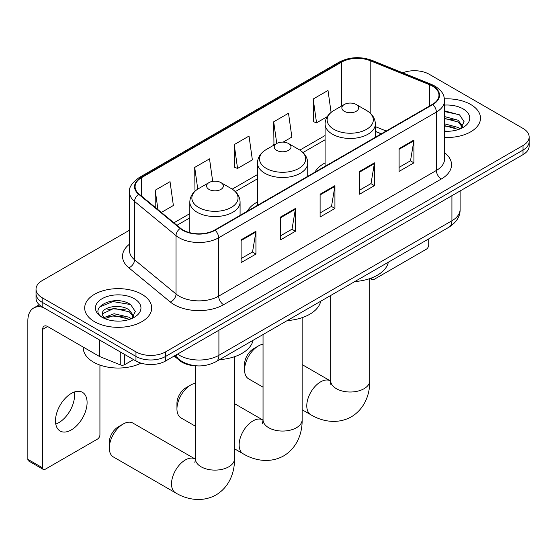 <?xml version="1.0" encoding="UTF-8"?>
<svg xmlns="http://www.w3.org/2000/svg" width="557" height="557" viewBox="0 0 557 557"><rect width="100%" height="100%" fill="white"/><g stroke="black" fill="none" stroke-linecap="round" stroke-linejoin="round"><path stroke-width="0.84" d="M257.459 201.954A37.006 21.361 0 0 0 247.294 211.214M325.093 162.909A37.006 21.361 0 0 0 314.928 172.169M381.267 133.868L375.362 131.48M196.266 365.817A20.943 12.094 180 0 1 179.786 360.664L174.181 356.041M129.509 230.201L42.165 280.624A20.943 12.094 0 0 0 36.031 289.174L36.031 298.294A20.943 12.094 0 0 0 42.165 306.844L135.964 360.999A20.943 12.094 0 0 0 165.589 360.999L523.016 154.644A20.943 12.094 0 0 0 529.15 146.094L529.15 141.534A20.943 12.094 0 0 1 523.016 150.084A20.943 12.094 0 0 0 529.15 141.534L529.15 136.973A20.943 12.094 0 0 0 523.016 128.423L429.217 74.269A20.943 12.094 0 0 0 402.732 72.779M36.031 289.174A20.943 12.094 0 0 0 42.165 297.723L135.964 351.878A20.943 12.094 0 0 0 165.589 351.878L165.589 356.438L523.016 150.084L165.589 356.438A20.943 12.094 0 0 1 135.964 356.438A20.943 12.094 0 0 0 165.589 356.438L165.589 360.999M42.165 297.723L42.165 302.284L135.964 356.438L42.165 302.284A20.943 12.094 0 0 1 36.031 293.734A20.943 12.094 0 0 0 42.165 302.284L42.165 306.844M470.686 104.479A33.511 19.349 0 0 0 444.437 98.868A33.511 19.349 0 0 1 470.686 104.479A33.511 19.349 0 0 1 480.503 118.161A33.511 19.349 0 0 0 470.686 104.479M141.889 294.305A33.511 19.349 0 0 0 105.37 290.113A33.511 19.349 0 0 0 84.685 307.986A33.511 19.349 0 0 0 94.495 321.668A33.511 19.349 0 0 0 131.02 325.859A33.511 19.349 0 0 0 151.706 307.986A33.511 19.349 0 0 0 141.889 294.305A33.511 19.349 0 0 0 105.37 290.113A33.511 19.349 0 0 0 84.685 307.986A33.511 19.349 0 0 0 94.495 321.668A33.511 19.349 0 0 0 131.02 325.859A33.511 19.349 0 0 0 151.706 307.986A33.511 19.349 0 0 0 141.889 294.305M432.427 86.091A22.343 12.902 180 0 1 438.965 95.212A22.343 12.902 180 0 1 432.427 104.333L214.71 230.034A22.343 12.902 180 0 1 180.607 228.307L139.132 194.108A22.343 12.902 180 0 1 135.093 186.713A22.343 12.902 180 0 1 141.638 177.592L341.594 62.147A22.343 12.902 180 0 1 370.203 60.699L429.44 84.65A22.343 12.902 180 0 1 432.427 86.091M432.817 85.869A22.9 13.222 0 0 0 429.76 84.386L370.523 60.434A22.9 13.222 0 0 0 341.197 61.918L141.241 177.363A22.9 13.222 0 0 0 138.679 194.296L180.155 228.495A22.9 13.222 0 0 0 215.106 230.257L432.817 104.563A22.9 13.222 0 0 0 432.817 85.869M241.118 239.809L241.118 262.612L255.935 254.062L255.935 231.259L241.118 239.809M241.118 258.566L252.53 251.98L255.872 232.018A5.584 3.224 -120 0 0 255.935 231.259M252.425 252.036L255.935 254.062M280.617 217.007L280.617 239.809L295.426 231.259L295.426 208.457L280.617 217.007M280.617 235.764L292.021 229.178L295.37 209.216A5.584 3.224 -120 0 0 295.426 208.457M291.924 229.233L295.426 231.259M399.097 148.601L399.097 171.403L413.914 162.853L413.914 140.051L399.097 148.601M399.097 167.358L410.509 160.771L413.851 140.81A5.584 3.224 -120 0 0 413.914 140.051M410.405 160.827L413.914 162.853M359.606 171.403L359.606 194.205L374.415 185.655L374.415 162.853L359.606 171.403M359.606 190.16L371.011 183.573L374.36 163.612A5.584 3.224 -120 0 0 374.415 162.853M370.913 183.629L374.415 185.655M320.108 194.205L320.108 217.007L334.924 208.457L334.924 185.655L320.108 194.205M320.108 212.962L331.519 206.375L334.861 186.414A5.584 3.224 -120 0 0 334.924 185.655M331.415 206.431L334.924 208.457M444.556 137.454A33.511 19.349 0 0 0 480.503 118.161A33.511 19.349 0 0 1 444.556 137.454M165.589 351.878L523.016 145.523A20.943 12.094 0 0 0 529.15 136.973M161.349 212.433L173.373 205.491L170.031 181.666L155.222 190.215L155.222 207.371M283.13 142.119L291.861 137.085L288.512 113.259L273.703 121.809L273.947 144.472M331.088 112.403L328.01 90.457L313.201 99.007L313.438 121.67M212.683 181.338L209.523 158.863L194.713 167.413L194.957 190.076M234.212 144.611L237.554 168.437L252.363 159.887L249.021 136.061L234.212 144.611L234.448 167.274M237.554 168.437L234.212 167.184M274.601 144.716L273.703 144.381M273.703 121.809L276.745 143.483M313.201 99.007L316.543 122.832L327.251 116.65M316.543 122.832L313.201 121.579M195.904 190.431L194.713 189.986M194.713 167.413L197.763 189.108M155.222 190.215L157.944 209.62M444.556 131.055L448.469 131.271M444.556 123.814L458.146 127.469L459.991 128.946M444.556 125.624L458.474 129.502M444.556 116.573L458.146 120.228L462.679 126.488M444.556 118.383L458.146 122.039L462.317 126.961M444.556 131.222A22.76 13.138 0 0 0 463.083 127.449A22.76 13.138 0 0 0 463.083 108.866A22.76 13.138 0 0 0 444.556 105.092M460.528 128.723L464.092 121.718L459.588 114.923L444.556 110.857M444.556 111.56L459.274 114.721M444.556 118.794L454.24 120.04M444.556 126.035L454.24 127.281M371.401 278.027L371.456 278.061A3.488 2.012 120 0 0 372.18 279.663A3.488 2.012 120 0 0 373.921 279.489L426.251 249.271A3.488 2.012 120 0 0 428.723 244.996L428.723 238.89M244.579 369.897L244.579 364.194A12.567 7.255 -60 0 1 253.463 348.807L258.399 345.953A19.551 11.286 120 0 0 244.579 369.897A19.551 11.286 120 0 0 248.624 378.851L263.043 387.171M344.303 111.316A8.376 4.839 0 0 0 356.153 111.316A8.376 4.839 0 0 0 356.153 104.479L366.555 110.481A23.088 13.333 0 0 1 366.555 129.335A23.088 13.333 0 0 1 333.901 129.335A23.088 13.333 0 0 1 333.901 110.481C328.212 113.858 325.274 118.349 325.093 123.939A25.135 14.51 0 0 0 332.452 134.202A25.135 14.51 0 0 0 359.843 137.349A25.135 14.51 0 0 0 375.362 123.939C375.174 118.349 372.236 113.858 366.555 110.481L356.153 104.479A8.376 4.839 0 0 0 344.303 104.479A8.376 4.839 0 0 0 344.303 111.316M354.844 281.543A38.398 22.169 0 0 0 388.347 262.201M263.043 344.205A19.551 11.286 120 0 0 258.399 345.953L253.463 348.807M176.945 408.949L176.945 403.247A12.567 7.255 -60 0 1 185.829 387.853L190.766 385.005A19.551 11.286 120 0 0 176.945 408.949A19.551 11.286 120 0 0 180.99 417.896L195.41 426.216M276.669 150.369A8.376 4.839 0 0 0 288.512 150.369A8.376 4.839 0 0 0 288.512 143.525L298.921 149.534A23.088 13.333 0 0 1 298.921 168.381A23.088 13.333 0 0 1 266.267 168.381A23.088 13.333 0 0 1 266.267 149.534C260.579 152.91 257.64 157.394 257.459 162.992A25.135 14.51 0 0 0 264.819 173.248A25.135 14.51 0 0 0 292.209 176.395A25.135 14.51 0 0 0 307.729 162.992C307.541 157.394 304.602 152.91 298.921 149.534L288.512 143.525A8.376 4.839 0 0 0 276.669 143.525A8.376 4.839 0 0 0 276.669 150.369M287.203 320.588A38.398 22.169 0 0 0 320.714 301.246M195.41 383.251A19.551 11.286 120 0 0 190.766 385.005L185.829 387.853M109.311 447.995L109.311 442.293A12.567 7.255 -60 0 1 118.195 426.906L123.132 424.051A19.551 11.286 120 0 0 109.311 447.995A19.551 11.286 120 0 0 113.356 456.942L175.559 492.854A19.551 11.286 -60 0 1 172.566 477.196A19.551 11.286 -60 0 1 185.335 459.964A19.551 11.286 -60 0 1 195.11 458.996L195.403 459.163M209.035 189.415A8.376 4.839 0 0 0 220.878 189.415A8.376 4.839 0 0 0 220.878 182.578L231.28 188.579A23.088 13.333 0 0 1 231.28 207.434A23.088 13.333 0 0 1 198.626 207.434A23.088 13.333 0 0 1 198.626 188.579C192.945 191.956 190.007 196.447 189.819 202.038A25.135 14.51 0 0 0 197.185 212.301A25.135 14.51 0 0 0 224.575 215.448A25.135 14.51 0 0 0 240.088 202.038C239.907 196.447 236.969 191.956 231.28 188.579L220.878 182.578A8.376 4.839 0 0 0 209.035 182.578A8.376 4.839 0 0 0 209.035 189.415M219.569 359.641A38.398 22.169 0 0 0 253.08 340.292M195.11 458.996L132.907 423.083A19.551 11.286 120 0 0 123.132 424.051L118.195 426.906M74.276 392.044A22.343 12.902 -60 0 1 58.764 422.686A22.343 12.902 -60 0 1 55.784 424.086M71.296 429.92A22.343 12.902 120 0 0 85.889 410.237A22.343 12.902 120 0 0 82.464 392.33A22.343 12.902 120 0 0 71.296 393.437A22.343 12.902 120 0 0 56.696 413.127A22.343 12.902 120 0 0 60.121 431.027A22.343 12.902 120 0 0 71.296 429.92M124.733 354.517L124.733 364.64L133.499 359.578M43.209 307.45A27.927 16.125 -120 0 0 33.636 308.028A27.927 16.125 -120 0 0 27.85 320.811L27.85 459.337L42.659 467.887L42.659 329.361A6.983 4.031 60 0 1 44.107 326.165A6.983 4.031 60 0 1 47.596 326.513L99.216 356.32L99.216 339.784M42.659 467.887A3.488 2.012 120 0 0 43.383 469.488L28.574 460.938A3.488 2.012 -60 0 1 27.85 459.337M43.383 469.488A3.488 2.012 120 0 0 45.131 469.314L97.461 439.104A3.488 2.012 120 0 0 99.926 434.829L99.926 365.065M124.733 364.64A3.488 2.012 180 0 1 120.263 364.863L99.682 356.543A3.488 2.012 180 0 1 99.216 356.32M83.285 347.115L83.285 347.888A34.91 20.156 0 0 0 93.513 362.141A34.91 20.156 0 0 0 141.005 363.15M114.408 320.943L119.671 321.097M103.95 317.601L114.108 313.73L129.349 317.295L131.194 318.771M104.883 318.583L114.108 315.541L129.684 319.328M104.11 318.312L102.474 314.482A15.777 9.107 0 0 0 105.022 318.701M133.882 316.313L129.349 310.054C119.88 302.987 100.392 307.346 102.474 314.482L102.418 313.793M102.516 314.712L102.954 313.535L114.108 308.3L129.349 311.864L133.527 316.787M131.737 318.548L135.302 311.551L130.791 304.756C114.826 293.274 86.446 308.397 102.829 317.671L102.913 317.727M134.286 298.698A22.76 13.138 0 0 0 102.098 298.698A22.76 13.138 0 0 0 102.098 317.281A22.76 13.138 0 0 0 134.286 317.281A22.76 13.138 0 0 0 134.286 298.698M99.501 307.032L112.869 301.553L130.484 304.547M107.849 309.699L112.869 308.787L125.443 309.866M107.849 316.94L112.869 316.028L125.443 317.107M179.786 360.045L179.786 360.664M177.537 354.106A27.927 16.125 0 0 0 179.41 355.303A27.927 16.125 0 0 0 218.908 355.303L451.922 220.767A27.927 16.125 0 0 0 460.103 209.369C460.312 216.297 456.615 222.229 449.033 227.159L216.012 361.695A13.967 8.063 60 0 0 218.908 355.303L218.908 330.217M451.922 195.688L451.922 220.767A13.967 8.063 60 0 1 449.033 227.159M176.402 354.76A13.967 9.337 129.5 0 0 178.839 359.3L174.599 355.805M523.016 154.644L523.016 145.523M135.964 360.999L135.964 351.878M444.556 152.667A34.91 20.156 180 0 1 441.311 179.013L223.594 304.707A6.983 4.031 60 0 1 218.657 296.157L436.375 170.463A27.927 16.125 0 0 0 444.556 159.058L444.556 100.685A27.927 16.125 180 0 1 436.375 112.089A6.983 4.031 -120 0 0 432.817 104.563M223.594 304.707A34.91 20.156 180 0 1 174.23 304.707A34.91 20.156 180 0 1 170.317 302.019L128.841 267.82A34.91 20.156 180 0 1 129.509 244.168M179.166 296.157A27.927 16.125 0 0 0 218.657 296.157L218.657 237.783A27.927 16.125 180 0 1 176.033 235.632L134.557 201.432A27.927 16.125 180 0 1 129.509 192.186L129.509 250.559A27.927 16.125 0 0 0 134.557 259.806L176.033 294.005A27.927 16.125 0 0 0 179.166 296.157M444.556 100.685C444.103 95.888 443.657 91.898 434.926 86.091L431.257 84.309A6.983 3.272 112 0 0 429.76 84.386M431.257 84.309L372.02 60.365C360.456 56.271 349.483 56.863 339.088 62.14A6.983 4.031 60 0 1 341.197 61.918M141.241 177.363A6.983 4.031 -120 0 0 139.132 177.586C131.884 182.793 128.681 187.66 129.509 192.186M138.679 194.296A6.983 4.672 129.5 0 0 134.557 201.432L134.557 259.806A6.983 4.672 -50.5 0 1 128.841 267.82M372.02 60.365A6.983 3.272 112 0 0 370.523 60.434M180.155 228.495A6.983 4.672 129.5 0 0 176.033 235.632L176.033 294.005A6.983 4.672 -50.5 0 1 170.317 302.019M215.106 230.257A6.983 4.031 60 0 1 218.657 237.783L436.375 112.089L436.375 170.463A6.983 4.031 60 0 0 441.311 179.013M141.638 177.592L141.638 196.175M429.44 84.65L429.44 106.06M370.203 60.699L370.203 113.12M386.21 131.02L375.362 126.634M341.594 62.147L341.594 106.039M325.093 135.518L299.847 150.098M257.459 174.571L232.213 189.143M189.819 213.616L173.923 222.793M320.108 194.929L334.861 186.414M359.606 172.127L374.36 163.612M399.097 149.325L413.851 140.81M280.617 217.731L295.37 209.216M241.118 240.533L255.872 232.018M369.771 278.618L369.771 380.73A19.551 11.286 180 0 1 364.048 388.709A19.551 11.286 180 0 1 336.4 388.709A19.551 11.286 180 0 1 330.677 380.73L330.155 384.476M369.771 380.73C370.029 393.555 365.058 408.643 351.321 416.838C337.368 424.629 321.821 421.398 310.827 414.763A19.551 11.286 -60 0 1 307.833 399.097A19.551 11.286 -60 0 1 320.602 381.872A19.551 11.286 -60 0 1 330.378 380.897L330.677 381.065M302.138 317.664L302.138 419.776A19.551 11.286 180 0 1 296.415 427.755A19.551 11.286 180 0 1 268.766 427.755A19.551 11.286 180 0 1 263.043 419.776L262.514 423.522M302.138 419.776C302.395 432.608 297.424 447.689 283.687 455.884C269.734 463.675 254.187 460.451 243.193 453.809A19.551 11.286 -60 0 1 240.199 438.143A19.551 11.286 -60 0 1 252.969 420.918A19.551 11.286 -60 0 1 262.744 419.95L263.036 420.117M234.504 356.71L234.504 458.829A19.551 11.286 180 0 1 228.781 466.808A19.551 11.286 180 0 1 201.133 466.808A19.551 11.286 180 0 1 195.41 458.829L194.88 462.575M42.659 329.361L47.596 326.513M99.682 340.055L99.682 356.543M120.263 364.863L120.263 351.933M216.012 361.695C204.774 367.342 193.537 367.342 182.306 361.695L178.839 359.3M460.103 209.369L460.103 190.967M339.088 62.14L139.132 177.586M325.093 139.772L302.973 152.541M257.459 178.818L235.339 191.587M189.819 217.871L176.959 225.3M381.42 133.777L375.362 131.327M372.18 279.663L370.147 278.486M310.827 414.763L302.138 409.743M375.362 137.28L375.362 123.939M325.093 166.306L325.093 123.939M344.303 104.479L333.901 110.481M330.378 380.897L302.138 364.598M330.677 295.495L330.677 380.73M243.193 453.809L234.504 448.789M307.729 176.332L307.729 162.992M257.459 205.352L257.459 162.992M276.669 143.525L266.267 149.534M262.744 419.95L234.504 403.644M263.043 334.541L263.043 419.776M234.504 458.829C234.762 471.654 229.783 486.741 216.053 494.929C202.1 502.727 186.553 499.497 175.559 492.854M240.088 215.378L240.088 202.038M189.819 232.694L189.819 202.038M209.035 182.578L198.626 188.579M195.41 365.789L195.41 458.829M33.636 308.028L39.282 304.77"/></g></svg>
